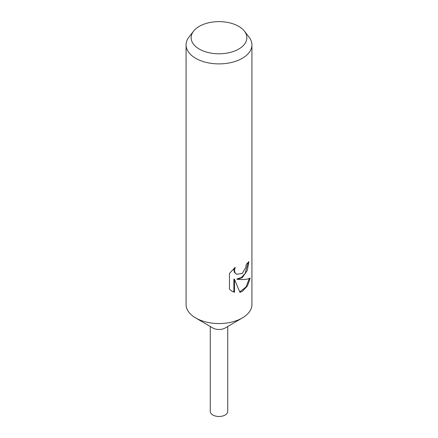<?xml version="1.0" encoding="UTF-8"?>
<svg xmlns="http://www.w3.org/2000/svg" width="438" height="438" viewBox="0 0 438 438"><rect width="100%" height="100%" fill="white"/><g stroke="black" fill="none" stroke-linecap="round" stroke-linejoin="round"><path stroke-width="0.66" d="M244.426 31.147L249.052 37.12A32.921 19.009 180 0 1 251.921 44.884L251.921 304.536A32.921 19.009 180 0 1 242.444 317.879A32.921 19.009 180 0 1 242.28 317.977A32.921 19.009 180 0 1 195.556 317.879A32.921 19.009 180 0 1 186.079 304.536L186.079 44.884A32.921 19.009 180 0 1 188.948 37.12L193.574 31.147A27.851 16.08 180 0 1 199.306 26.346A27.851 16.08 180 0 1 244.426 31.147A27.851 16.08 180 0 1 238.694 49.083A27.851 16.08 180 0 1 203.205 50.961A27.851 16.08 180 0 1 193.574 31.147M225.258 327.947A8.722 5.037 180 0 1 225.214 327.974A8.722 5.037 180 0 1 225.17 328.002A8.722 5.037 180 0 1 212.786 327.974L195.556 317.879M242.28 277.654L237.401 279.351L242.28 279.564C245.91 279.526 248.554 279.028 250.213 278.07L247.415 285.976L242.28 291.374L239.92 292.332L234.494 279.373L234.494 292.266L231.872 291.155L229.463 289.315L229.463 273.416L235.233 267.311L234.472 270.438L235.025 272.732L236.542 274.298L242.28 273.383L245.745 267.623L246.227 264.3A32.921 19.009 0 0 0 248.883 261.596L247.311 270.383L242.28 277.654M251.921 44.884A32.921 19.009 180 0 1 242.28 58.32A32.921 19.009 180 0 1 206.402 62.442A32.921 19.009 180 0 1 186.079 44.884M248.236 262.357L245.094 273.487L241.371 277.544L236.81 279.011L237.401 279.351M236.542 274.298L234.418 272.381L233.865 270.082L234.127 268.297M231.56 290.974L233.881 291.916L233.881 279.022L234.494 279.373M239.739 291.878L245.959 287.016L249.397 278.48M233.881 291.916L234.494 292.266M227.722 326.502L227.722 411.446A8.722 5.037 180 0 1 225.17 415.01A8.722 5.037 180 0 1 215.66 416.1A8.722 5.037 180 0 1 210.278 411.446L210.278 326.502M225.214 327.974L242.444 317.879"/></g></svg>
